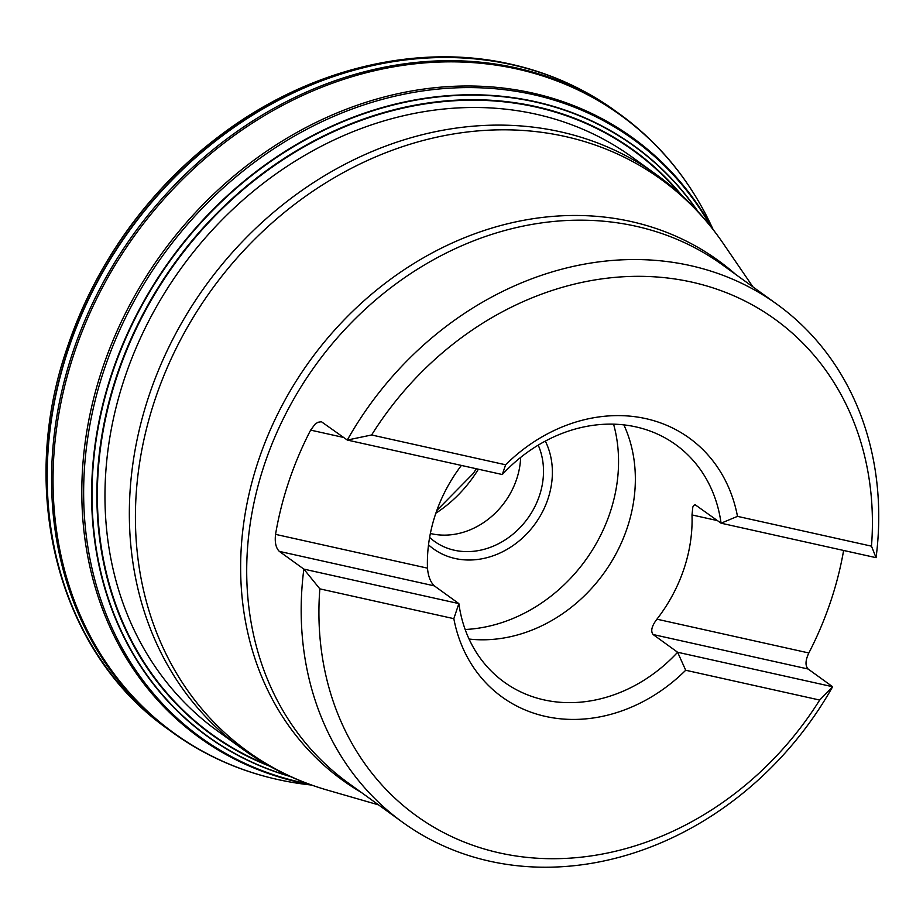 <?xml version="1.0" encoding="UTF-8"?>
<svg xmlns="http://www.w3.org/2000/svg" width="923" height="923" viewBox="0 0 923 923"><rect width="100%" height="100%" fill="white"/><g stroke="black" fill="none" stroke-linecap="round" stroke-linejoin="round"><path stroke-width="1.38" d="M220.828 134.966A380.207 322.785 -54.1 0 0 67.356 347.29C17.433 490.401 57.33 648.488 163.994 726.297A381.603 323.973 -54.1 0 1 95.75 284.515A381.603 323.973 -54.1 0 1 511.538 64.541A381.603 323.973 -54.1 0 1 611.014 107.829C580.729 86.9 547.258 72.329 510.592 64.125C416.411 42.585 307.544 69.363 220.828 134.966L215.636 138.912A379.953 322.577 -54.1 0 1 218.255 136.904M163.994 726.297L165.171 727.174A381.603 323.973 -54.1 0 1 164.202 726.447A381.603 323.973 -54.1 0 1 95.957 284.665A381.603 323.973 -54.1 0 1 511.746 64.691A381.603 323.973 -54.1 0 1 611.234 107.979A381.603 323.973 -54.1 0 1 612.214 108.672L611.014 107.829M269.574 766.148A360.397 305.974 -54.1 0 1 125.436 352.032A360.397 305.974 -54.1 0 1 535.605 106.503A360.397 305.974 -54.1 0 1 681.982 195.572M267.035 764.729A359.982 305.617 -54.1 0 1 126.543 350.602A359.982 305.617 -54.1 0 1 535.582 106.976A359.982 305.617 -54.1 0 1 679.836 193.611M819.693 700.049L832.627 686.735A319.566 271.304 -54.1 0 1 402.763 822.393A319.566 271.304 -54.1 0 1 303.852 569.11L319.843 588.862L453.828 618.664L458.858 603.596A146.469 124.351 125.9 0 0 504.166 682.097A146.469 124.351 125.9 0 0 677.62 652.261L685.708 670.248L819.693 700.049A306.251 259.998 -54.1 0 1 499.608 852.944A306.251 259.998 -54.1 0 1 319.843 588.862M505.619 464.788L371.623 434.975A306.251 259.998 -54.1 0 1 691.719 282.092A306.251 259.998 -54.1 0 1 871.485 546.162L737.489 516.361L721.059 523.191A146.469 124.351 125.9 0 0 675.763 444.69A146.469 124.351 125.9 0 0 635.901 426.888A146.469 124.351 125.9 0 0 502.297 474.526L505.619 464.788A159.783 135.646 -54.1 0 1 737.489 516.361M371.623 434.975L347.29 440.052A319.566 271.304 -54.1 0 1 690.196 265.559A319.566 271.304 -54.1 0 1 777.154 304.394A319.566 271.304 -54.1 0 1 876.065 557.677L721.059 523.191L695.388 504.916L694.177 505.077L692.838 506.935L691.996 514.942A146.469 124.351 -54.1 0 1 656.922 619.183C651.73 626.013 650.461 631.124 653.103 634.528L677.62 652.261L832.627 686.735L808.11 669.013C805.098 665.771 805.341 660.43 808.836 652.976A319.566 271.304 125.9 0 0 843.622 550.454M502.297 474.526L347.29 440.052L321.412 421.73L317.87 422.296L315.008 424.268L310.636 430.118A319.566 271.304 125.9 0 0 275.55 534.359C274.639 542.355 275.896 548.031 279.334 551.389L303.852 569.11L458.858 603.596L434.341 585.874C430.476 582.182 428.191 576.275 427.476 568.153A146.469 124.351 -54.1 0 1 461.385 465.434M876.065 557.677L871.485 546.162M685.708 670.248A159.783 135.646 -54.1 0 1 453.828 618.664M469.08 639.051A146.469 124.351 125.9 0 0 603.769 573.379A146.469 124.351 125.9 0 0 623.879 424.88M465.169 629.498A153.126 130.005 125.9 0 0 613.576 424.165M545.32 441.102A79.897 67.829 -54.1 0 1 521.518 538.882A79.897 67.829 -54.1 0 1 428.514 544.858M520.653 457.416A73.229 62.176 -54.1 0 1 431.549 533.759A73.229 62.176 -54.1 0 1 430.372 533.482M429.633 537.417A73.229 62.176 125.9 0 0 434.433 541.34A73.229 62.176 125.9 0 0 516.534 531.048A73.229 62.176 125.9 0 0 538.213 445.14M666.948 173.928A374.75 318.147 -54.1 0 1 667.698 174.966M245.53 759.052A374.75 318.147 -54.1 0 1 244.307 758.671M47.223 477.168A374.75 318.147 -54.1 0 1 47.258 462.723M121.594 238.515A374.75 318.147 -54.1 0 1 134.55 220.574C158.306 189.515 185.338 162.286 215.636 138.912A379.953 322.577 -54.1 0 0 69.479 341.129C82.182 305.017 99.546 270.82 121.594 238.515M324.135 79.666A374.75 318.147 -54.1 0 1 337.83 75.098M697.603 210.952A379.953 322.577 -54.1 0 1 697.903 211.529M289.718 776.266A379.953 322.577 -54.1 0 1 289.072 776.162M74.809 612.376A379.953 322.577 -54.1 0 1 69.11 598.865M68.394 344.244A379.953 322.577 -54.1 0 1 69.479 341.129L67.356 347.29M460.254 57.711A379.953 322.577 -54.1 0 1 474.872 58.887M80.774 625.148A380.207 322.785 -54.1 0 1 74.694 612.422M474.884 58.76A380.207 322.785 -54.1 0 1 488.867 60.537M516.072 67.875A381.557 323.927 -54.1 0 1 627.121 119.644A381.557 323.927 -54.1 0 1 627.179 119.69C663.683 148.118 691.996 184.012 712.118 227.37A381.187 323.627 -54.1 0 0 517.076 69.017A381.187 323.627 -54.1 0 0 69.144 369.431A381.187 323.627 -54.1 0 0 309.217 784.792C261.74 779.289 218.774 763.667 180.331 737.927A381.557 323.927 -54.1 0 1 180.262 737.881A381.557 323.927 -54.1 0 1 96.5 295.314A381.557 323.927 -54.1 0 1 516.072 67.875M310.497 784.665A369.95 314.074 -54.1 0 1 100.745 373.711A369.95 314.074 -54.1 0 1 532.167 92.958A369.95 314.074 -54.1 0 1 712.394 228.627M308.374 783.892A369.038 313.301 -54.1 0 1 103.134 372.742A369.038 313.301 -54.1 0 1 532.894 94.538A369.038 313.301 -54.1 0 1 710.998 226.85M290.26 776.508A364.285 309.263 -54.1 0 1 115.26 363.443A364.285 309.263 -54.1 0 1 535.075 101.622A364.285 309.263 -54.1 0 1 698.296 211.967M289.234 776.047A364.043 309.067 -54.1 0 1 115.894 362.901A364.043 309.067 -54.1 0 1 535.178 101.968A364.043 309.067 -54.1 0 1 697.546 211.148M236.542 754.645A368.589 312.92 125.9 0 0 238.642 755.533M662.195 169.532A368.589 312.92 125.9 0 0 660.695 167.824M535.882 114.152A353.971 300.517 125.9 0 0 148.857 320.789A353.971 300.517 125.9 0 0 217.505 730.947L241.884 748.565A353.971 300.517 -54.1 0 1 173.236 338.406A353.971 300.517 -54.1 0 1 560.261 131.77A353.971 300.517 -54.1 0 1 656.588 174.793L632.22 157.175A353.971 300.517 125.9 0 0 535.882 114.152M361.228 792.372A320.639 272.216 -54.1 0 1 274.616 420.38A320.639 272.216 -54.1 0 1 630.974 221.508A320.639 272.216 -54.1 0 1 735.631 274.373M752.926 286.88L722.905 243.003A352.898 299.606 125.9 0 0 565.014 136.454A352.898 299.606 125.9 0 0 158.398 389.864A352.898 299.606 125.9 0 0 327.446 790.134L378.522 804.879M777.154 304.394L722.697 265.039A319.566 271.304 125.9 0 0 635.739 226.193A319.566 271.304 125.9 0 0 286.326 412.743A319.566 271.304 125.9 0 0 348.306 783.027L402.763 822.393M478.379 469.207A119.84 101.738 -54.1 0 1 435.852 513.211M717.494 520.618L691.996 514.942M808.836 652.976L656.922 619.183M808.11 669.013L653.103 634.528M427.476 568.153L275.55 534.359M434.341 585.874L279.334 551.389M343.725 437.479L310.636 430.118M627.121 119.644L612.214 108.672M180.262 737.881L165.171 727.174M713.144 229.585L712.118 227.37M311.639 785.069L309.217 784.792M722.905 243.003C704.641 216.34 682.535 193.611 656.588 174.793M241.884 748.565C267.878 767.29 296.398 781.158 327.446 790.134M241.388 756.964L239.449 756.191M664.422 171.69L663.072 170.097M436.833 510.454L473.303 473.418L476.326 468.757"/></g></svg>
